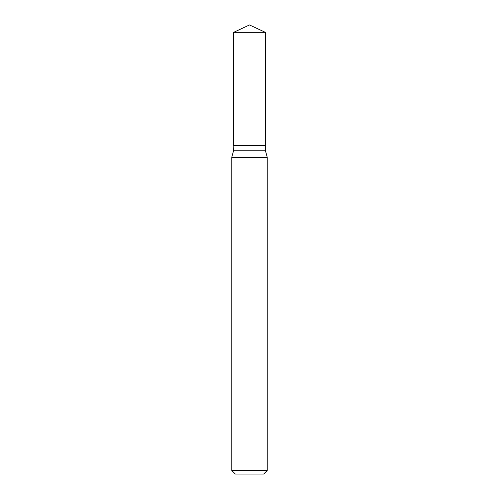 <?xml version="1.0" encoding="UTF-8"?>
<svg xmlns="http://www.w3.org/2000/svg" width="499" height="499" viewBox="0 0 499 499"><rect width="100%" height="100%" fill="white"/><g stroke="black" fill="none" stroke-linecap="round" stroke-linejoin="round"><path stroke-width="0.75" d="M265.337 32.335L233.663 32.335L233.663 145.502L265.337 145.502L265.337 32.335L249.5 24.95L233.663 32.335M233.813 145.502L233.663 150.243L231.773 157.304L231.773 470.507L267.227 470.507L263.678 474.05L235.322 474.05L231.773 470.507M265.187 145.502L233.663 145.652M265.337 145.652L265.337 150.243L267.227 157.304L231.773 157.304M267.227 157.304L267.227 470.507M265.337 150.243L233.663 150.243"/></g></svg>
